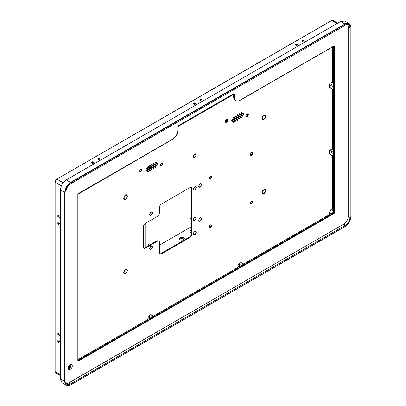 <?xml version="1.0" encoding="UTF-8"?>
<svg xmlns="http://www.w3.org/2000/svg" width="406" height="406" viewBox="0 0 406 406"><rect width="100%" height="100%" fill="white"/><g stroke="black" fill="none" stroke-linecap="round" stroke-linejoin="round"><path stroke-width="0.61" d="M183.974 239.195A2.466 1.421 0 0 0 183.619 238.936A2.466 1.421 0 0 0 179.655 239.322M183.619 237.698A2.466 1.421 0 0 0 180.934 237.388A2.466 1.421 0 0 0 179.411 238.703A2.466 1.421 0 0 0 180.132 239.707A2.466 1.421 0 0 0 182.421 240.093L184.278 239.017A2.466 1.421 0 0 0 184.339 238.703A2.466 1.421 0 0 0 183.619 237.698M227.055 120.374L225.381 121.343M160.304 165.724L161.679 164.927M246.087 116.197L247.467 115.4M226.624 120.623L225.878 120.196M143.597 236.596L144.886 235.856M151.844 245.848L152.59 246.909L151.844 248.822L150.362 249.68L149.616 248.624L150.362 246.706L151.844 245.848M151.844 211.729L152.59 212.785L151.844 214.703L150.362 215.561L149.616 214.5L150.362 212.587L151.844 211.729M194.743 234.404A1.609 0.929 120 0 0 195.793 232.983A1.609 0.929 120 0 0 195.55 231.689A1.609 0.929 120 0 0 194.743 231.77A1.609 0.929 120 0 0 193.692 233.191A1.609 0.929 120 0 0 193.936 234.48A1.609 0.929 120 0 0 194.743 234.404M194.743 157.107A1.609 0.929 120 0 0 195.793 155.686A1.609 0.929 120 0 0 195.55 154.397A1.609 0.929 120 0 0 194.743 154.473A1.609 0.929 120 0 0 193.692 155.894A1.609 0.929 120 0 0 193.936 157.188A1.609 0.929 120 0 0 194.743 157.107M151.103 214.957A1.609 0.929 120 0 0 152.154 213.541A1.609 0.929 120 0 0 151.91 212.247A1.609 0.929 120 0 0 151.103 212.328A1.609 0.929 120 0 0 150.053 213.749A1.609 0.929 120 0 0 150.296 215.038A1.609 0.929 120 0 0 151.103 214.957M151.103 249.081A1.609 0.929 120 0 0 152.154 247.66A1.609 0.929 120 0 0 151.91 246.371A1.609 0.929 120 0 0 151.103 246.447A1.609 0.929 120 0 0 150.053 247.868A1.609 0.929 120 0 0 150.296 249.162A1.609 0.929 120 0 0 151.103 249.081M194.743 220.169A1.609 0.929 120 0 0 195.793 218.748A1.609 0.929 120 0 0 195.55 217.459A1.609 0.929 120 0 0 194.743 217.54A1.609 0.929 120 0 0 193.692 218.961A1.609 0.929 120 0 0 193.936 220.25A1.609 0.929 120 0 0 194.743 220.169M200.107 220.788A1.609 0.929 120 0 0 201.158 219.372A1.609 0.929 120 0 0 200.909 218.078A1.609 0.929 120 0 0 200.107 218.159A1.609 0.929 120 0 0 199.052 219.58A1.609 0.929 120 0 0 199.3 220.869A1.609 0.929 120 0 0 200.107 220.788M200.107 186.669A1.609 0.929 120 0 0 201.158 185.248A1.609 0.929 120 0 0 200.909 183.959A1.609 0.929 120 0 0 200.107 184.04A1.609 0.929 120 0 0 199.052 185.456A1.609 0.929 120 0 0 199.3 186.75A1.609 0.929 120 0 0 200.107 186.669M194.743 189.764A1.609 0.929 120 0 0 195.793 188.343A1.609 0.929 120 0 0 195.55 187.054A1.609 0.929 120 0 0 194.743 187.13A1.609 0.929 120 0 0 193.692 188.551A1.609 0.929 120 0 0 193.936 189.846A1.609 0.929 120 0 0 194.743 189.764M247.193 116.563A1.609 0.929 120 0 0 248.249 115.142A1.609 0.929 120 0 0 248 113.853A1.609 0.929 120 0 0 247.193 113.929A1.609 0.929 120 0 0 246.143 115.35A1.609 0.929 120 0 0 246.391 116.644A1.609 0.929 120 0 0 247.193 116.563M246.168 116.405A1.609 0.929 120 0 0 246.66 116.253A1.609 0.929 120 0 0 247.685 113.776M226.497 122.257A1.609 0.929 120 0 0 227.553 120.836A1.609 0.929 120 0 0 227.304 119.547A1.609 0.929 120 0 0 226.497 119.628A1.609 0.929 120 0 0 225.447 121.044A1.609 0.929 120 0 0 225.695 122.338A1.609 0.929 120 0 0 226.497 122.257M225.472 122.104A1.609 0.929 120 0 0 225.964 121.947A1.609 0.929 120 0 0 226.99 119.471M161.41 166.09A1.609 0.929 120 0 0 162.466 164.669A1.609 0.929 120 0 0 162.217 163.379A1.609 0.929 120 0 0 161.41 163.456A1.609 0.929 120 0 0 160.36 164.877A1.609 0.929 120 0 0 160.603 166.171A1.609 0.929 120 0 0 161.41 166.09M160.385 165.932A1.609 0.929 120 0 0 160.877 165.78A1.609 0.929 120 0 0 161.903 163.303M140.715 171.784A1.609 0.929 120 0 0 141.77 170.363A1.609 0.929 120 0 0 141.521 169.074A1.609 0.929 120 0 0 140.715 169.155A1.609 0.929 120 0 0 139.664 170.571A1.609 0.929 120 0 0 139.913 171.865A1.609 0.929 120 0 0 140.715 171.784M139.689 171.631A1.609 0.929 120 0 0 140.182 171.474A1.609 0.929 120 0 0 141.207 168.997M146.165 170.733A0.579 0.335 120 0 0 146.165 169.794A0.579 0.335 120 0 0 146.165 170.733M145.79 170.292A0.579 0.335 120 0 0 146.003 169.926M147.114 169.094A0.579 0.335 120 0 0 147.114 168.15A0.579 0.335 120 0 0 147.114 169.094M146.739 168.647A0.579 0.335 120 0 0 146.952 168.282M148.063 167.45A0.579 0.335 120 0 0 148.063 166.511A0.579 0.335 120 0 0 148.063 167.45M147.688 167.008A0.579 0.335 120 0 0 147.896 166.643M149.956 166.358A0.579 0.335 120 0 0 149.956 165.415A0.579 0.335 120 0 0 149.956 166.358M149.581 165.912A0.579 0.335 120 0 0 149.794 165.546M149.007 167.998A0.579 0.335 120 0 0 149.007 167.059A0.579 0.335 120 0 0 149.007 167.998M148.637 167.556A0.579 0.335 120 0 0 148.845 167.191M148.063 169.637A0.579 0.335 120 0 0 148.063 168.698A0.579 0.335 120 0 0 148.063 169.637M147.688 169.195A0.579 0.335 120 0 0 147.896 168.83M147.114 171.281A0.579 0.335 120 0 0 147.114 170.337A0.579 0.335 120 0 0 147.114 171.281M146.739 170.84A0.579 0.335 120 0 0 146.952 170.474M149.007 170.185A0.579 0.335 120 0 0 149.007 169.246A0.579 0.335 120 0 0 149.007 170.185M148.637 169.744A0.579 0.335 120 0 0 148.845 169.378M149.956 168.546A0.579 0.335 120 0 0 149.956 167.602A0.579 0.335 120 0 0 149.956 168.546M149.581 168.104A0.579 0.335 120 0 0 149.794 167.739M150.905 166.902A0.579 0.335 120 0 0 150.905 165.963A0.579 0.335 120 0 0 150.905 166.902M150.53 166.46A0.579 0.335 120 0 0 150.743 166.095M151.854 165.262A0.579 0.335 120 0 0 151.854 164.318A0.579 0.335 120 0 0 151.854 165.262M151.479 164.821A0.579 0.335 120 0 0 151.692 164.455M153.747 164.166A0.579 0.335 120 0 0 153.747 163.227A0.579 0.335 120 0 0 153.747 164.166M153.372 163.725A0.579 0.335 120 0 0 153.585 163.359M152.798 165.81A0.579 0.335 120 0 0 152.798 164.866A0.579 0.335 120 0 0 152.798 165.81M152.428 165.369A0.579 0.335 120 0 0 152.636 164.998M151.854 167.45A0.579 0.335 120 0 0 151.854 166.511A0.579 0.335 120 0 0 151.854 167.45M151.479 167.008A0.579 0.335 120 0 0 151.692 166.643M150.905 169.094A0.579 0.335 120 0 0 150.905 168.15A0.579 0.335 120 0 0 150.905 169.094M150.53 168.647A0.579 0.335 120 0 0 150.743 168.282M152.798 167.998A0.579 0.335 120 0 0 152.798 167.059A0.579 0.335 120 0 0 152.798 167.998M152.428 167.556A0.579 0.335 120 0 0 152.636 167.191M153.747 166.358A0.579 0.335 120 0 0 153.747 165.415A0.579 0.335 120 0 0 153.747 166.358M153.372 165.912A0.579 0.335 120 0 0 153.585 165.546M154.696 164.714A0.579 0.335 120 0 0 154.696 163.775A0.579 0.335 120 0 0 154.696 164.714M154.321 164.273A0.579 0.335 120 0 0 154.534 163.907M155.645 163.075A0.579 0.335 120 0 0 155.645 162.131A0.579 0.335 120 0 0 155.645 163.075M155.27 162.628A0.579 0.335 120 0 0 155.483 162.263M156.589 163.618A0.579 0.335 120 0 0 156.589 162.679A0.579 0.335 120 0 0 156.589 163.618M156.219 163.176A0.579 0.335 120 0 0 156.427 162.811M154.696 166.902A0.579 0.335 120 0 0 154.696 165.963A0.579 0.335 120 0 0 154.696 166.902M154.321 166.46A0.579 0.335 120 0 0 154.534 166.095M155.645 165.262A0.579 0.335 120 0 0 155.645 164.318A0.579 0.335 120 0 0 155.645 165.262M155.27 164.821A0.579 0.335 120 0 0 155.483 164.455M157.538 164.166A0.579 0.335 120 0 0 157.538 163.227A0.579 0.335 120 0 0 157.538 164.166M157.163 163.725A0.579 0.335 120 0 0 157.376 163.359M156.589 165.81A0.579 0.335 120 0 0 156.589 164.866A0.579 0.335 120 0 0 156.589 165.81M156.219 165.369A0.579 0.335 120 0 0 156.427 164.998M155.645 167.45A0.579 0.335 120 0 0 155.645 166.511A0.579 0.335 120 0 0 155.645 167.45M155.27 167.008A0.579 0.335 120 0 0 155.483 166.643M153.747 168.546A0.579 0.335 120 0 0 153.747 167.602A0.579 0.335 120 0 0 153.747 168.546M153.372 168.104A0.579 0.335 120 0 0 153.585 167.739M151.854 169.637A0.579 0.335 120 0 0 151.854 168.698A0.579 0.335 120 0 0 151.854 169.637M151.479 169.195A0.579 0.335 120 0 0 151.692 168.83M148.063 171.829A0.579 0.335 120 0 0 148.063 170.885A0.579 0.335 120 0 0 148.063 171.829M147.688 171.388A0.579 0.335 120 0 0 147.896 171.017M149.956 170.733A0.579 0.335 120 0 0 149.956 169.794A0.579 0.335 120 0 0 149.956 170.733M149.581 170.292A0.579 0.335 120 0 0 149.794 169.926M231.948 121.206A0.579 0.335 120 0 0 231.948 120.267A0.579 0.335 120 0 0 231.948 121.206M231.577 120.765A0.579 0.335 120 0 0 231.785 120.399M232.897 119.567A0.579 0.335 120 0 0 232.897 118.623A0.579 0.335 120 0 0 232.897 119.567M232.521 119.12A0.579 0.335 120 0 0 232.734 118.755M233.846 117.923A0.579 0.335 120 0 0 233.846 116.984A0.579 0.335 120 0 0 233.846 117.923M233.47 117.481A0.579 0.335 120 0 0 233.683 117.116M235.739 116.832A0.579 0.335 120 0 0 235.739 115.888A0.579 0.335 120 0 0 235.739 116.832M235.368 116.385A0.579 0.335 120 0 0 235.576 116.02M234.79 118.471A0.579 0.335 120 0 0 234.79 117.532A0.579 0.335 120 0 0 234.79 118.471M234.419 118.029A0.579 0.335 120 0 0 234.627 117.664M233.846 120.11A0.579 0.335 120 0 0 233.846 119.171A0.579 0.335 120 0 0 233.846 120.11M233.47 119.668A0.579 0.335 120 0 0 233.683 119.303M232.897 121.754A0.579 0.335 120 0 0 232.897 120.815A0.579 0.335 120 0 0 232.897 121.754M232.521 121.313A0.579 0.335 120 0 0 232.734 120.947M234.79 120.658A0.579 0.335 120 0 0 234.79 119.719A0.579 0.335 120 0 0 234.79 120.658M234.419 120.217A0.579 0.335 120 0 0 234.627 119.851M235.739 119.019A0.579 0.335 120 0 0 235.739 118.075A0.579 0.335 120 0 0 235.739 119.019M235.368 118.577A0.579 0.335 120 0 0 235.576 118.212M236.688 117.375A0.579 0.335 120 0 0 236.688 116.436A0.579 0.335 120 0 0 236.688 117.375M236.312 116.933A0.579 0.335 120 0 0 236.525 116.568M237.637 115.735A0.579 0.335 120 0 0 237.637 114.791A0.579 0.335 120 0 0 237.637 115.735M237.261 115.294A0.579 0.335 120 0 0 237.474 114.928M239.53 114.639A0.579 0.335 120 0 0 239.53 113.7A0.579 0.335 120 0 0 239.53 114.639M239.159 114.198A0.579 0.335 120 0 0 239.367 113.832M238.581 116.283A0.579 0.335 120 0 0 238.581 115.34A0.579 0.335 120 0 0 238.581 116.283M238.21 115.842A0.579 0.335 120 0 0 238.418 115.471M237.637 117.923A0.579 0.335 120 0 0 237.637 116.984A0.579 0.335 120 0 0 237.637 117.923M237.261 117.481A0.579 0.335 120 0 0 237.474 117.116M236.688 119.567A0.579 0.335 120 0 0 236.688 118.623A0.579 0.335 120 0 0 236.688 119.567M236.312 119.12A0.579 0.335 120 0 0 236.525 118.755M238.581 118.471A0.579 0.335 120 0 0 238.581 117.532A0.579 0.335 120 0 0 238.581 118.471M238.21 118.029A0.579 0.335 120 0 0 238.418 117.664M239.53 116.832A0.579 0.335 120 0 0 239.53 115.888A0.579 0.335 120 0 0 239.53 116.832M239.159 116.385A0.579 0.335 120 0 0 239.367 116.02M240.479 115.187A0.579 0.335 120 0 0 240.479 114.248A0.579 0.335 120 0 0 240.479 115.187M240.103 114.746A0.579 0.335 120 0 0 240.316 114.38M241.428 113.548A0.579 0.335 120 0 0 241.428 112.604A0.579 0.335 120 0 0 241.428 113.548M241.052 113.101A0.579 0.335 120 0 0 241.265 112.736M242.372 114.091A0.579 0.335 120 0 0 242.372 113.152A0.579 0.335 120 0 0 242.372 114.091M242.001 113.65A0.579 0.335 120 0 0 242.209 113.284M240.479 117.375A0.579 0.335 120 0 0 240.479 116.436A0.579 0.335 120 0 0 240.479 117.375M240.103 116.933A0.579 0.335 120 0 0 240.316 116.568M241.428 115.735A0.579 0.335 120 0 0 241.428 114.791A0.579 0.335 120 0 0 241.428 115.735M241.052 115.294A0.579 0.335 120 0 0 241.265 114.928M243.321 114.639A0.579 0.335 120 0 0 243.321 113.7A0.579 0.335 120 0 0 243.321 114.639M242.95 114.198A0.579 0.335 120 0 0 243.158 113.832M242.372 116.283A0.579 0.335 120 0 0 242.372 115.34A0.579 0.335 120 0 0 242.372 116.283M242.001 115.842A0.579 0.335 120 0 0 242.209 115.471M241.428 117.923A0.579 0.335 120 0 0 241.428 116.984A0.579 0.335 120 0 0 241.428 117.923M241.052 117.481A0.579 0.335 120 0 0 241.265 117.116M239.53 119.019A0.579 0.335 120 0 0 239.53 118.075A0.579 0.335 120 0 0 239.53 119.019M239.159 118.577A0.579 0.335 120 0 0 239.367 118.212M237.627 120.552A0.579 0.335 120 0 0 237.627 119.613A0.579 0.335 120 0 0 237.627 120.552M237.251 120.11A0.579 0.335 120 0 0 237.464 119.745M233.846 122.302A0.579 0.335 120 0 0 233.846 121.358A0.579 0.335 120 0 0 233.846 122.302M233.47 121.861A0.579 0.335 120 0 0 233.683 121.495M235.739 121.206A0.579 0.335 120 0 0 235.739 120.267A0.579 0.335 120 0 0 235.739 121.206M235.368 120.765A0.579 0.335 120 0 0 235.576 120.399M263.905 119.049A2.066 1.193 120 0 0 265.255 117.227A2.066 1.193 120 0 0 264.94 115.573A2.066 1.193 120 0 0 263.905 115.674A2.066 1.193 120 0 0 262.555 117.496A2.066 1.193 120 0 0 262.875 119.151A2.066 1.193 120 0 0 263.905 119.049M263.905 193.342A2.066 1.193 120 0 0 265.255 191.52A2.066 1.193 120 0 0 264.94 189.866A2.066 1.193 120 0 0 263.905 189.967A2.066 1.193 120 0 0 262.555 191.784A2.066 1.193 120 0 0 262.875 193.444A2.066 1.193 120 0 0 263.905 193.342M125.581 198.91A2.066 1.193 120 0 0 126.931 197.088A2.066 1.193 120 0 0 126.611 195.433A2.066 1.193 120 0 0 125.581 195.535A2.066 1.193 120 0 0 124.231 197.357A2.066 1.193 120 0 0 124.546 199.011A2.066 1.193 120 0 0 125.581 198.91M125.581 273.202A2.066 1.193 120 0 0 126.931 271.381A2.066 1.193 120 0 0 126.611 269.726A2.066 1.193 120 0 0 125.581 269.828A2.066 1.193 120 0 0 124.231 271.65A2.066 1.193 120 0 0 124.546 273.304A2.066 1.193 120 0 0 125.581 273.202M210.425 227.563A1.609 0.929 120 0 0 211.48 226.142A1.609 0.929 120 0 0 211.232 224.853A1.609 0.929 120 0 0 210.425 224.929A1.609 0.929 120 0 0 209.374 226.35A1.609 0.929 120 0 0 209.618 227.639A1.609 0.929 120 0 0 210.425 227.563M209.4 227.406A1.609 0.929 120 0 0 209.892 227.253A1.609 0.929 120 0 0 210.917 224.777M251.497 203.853A1.609 0.929 120 0 0 252.547 202.432A1.609 0.929 120 0 0 252.299 201.137A1.609 0.929 120 0 0 251.497 201.219A1.609 0.929 120 0 0 250.441 202.64A1.609 0.929 120 0 0 250.69 203.929A1.609 0.929 120 0 0 251.497 203.853M250.466 203.695A1.609 0.929 120 0 0 250.959 203.543A1.609 0.929 120 0 0 251.984 201.066M251.497 155.254A1.609 0.929 120 0 0 252.547 153.833A1.609 0.929 120 0 0 252.299 152.539A1.609 0.929 120 0 0 251.497 152.62A1.609 0.929 120 0 0 250.441 154.041A1.609 0.929 120 0 0 250.69 155.331A1.609 0.929 120 0 0 251.497 155.254M250.466 155.097A1.609 0.929 120 0 0 250.959 154.945A1.609 0.929 120 0 0 251.984 152.468M210.425 178.965A1.609 0.929 120 0 0 211.48 177.544A1.609 0.929 120 0 0 211.232 176.25A1.609 0.929 120 0 0 210.425 176.331A1.609 0.929 120 0 0 209.374 177.752A1.609 0.929 120 0 0 209.618 179.041A1.609 0.929 120 0 0 210.425 178.965M209.4 178.807A1.609 0.929 120 0 0 209.892 178.655A1.609 0.929 120 0 0 210.917 176.179M143.597 247.315A2.274 1.314 120 0 0 144.069 248.355A2.274 1.314 120 0 0 145.206 248.244L157 241.433A3.791 2.187 -60 0 1 158.898 241.245A3.791 2.187 -60 0 1 159.68 242.981L159.68 253.039A2.274 1.314 120 0 0 160.152 254.08A2.274 1.314 120 0 0 161.289 253.968L190.241 237.251A2.274 1.314 120 0 0 191.85 234.465L191.85 188.343A2.274 1.314 120 0 0 191.378 187.303A2.274 1.314 120 0 0 190.241 187.415L161.289 204.132A2.274 1.314 120 0 0 159.68 206.918L159.68 212.023A3.791 2.187 -60 0 1 157 216.667L145.206 223.478A2.274 1.314 120 0 0 143.597 226.264L143.597 247.315M158.898 241.245L158.36 240.936A3.791 2.187 120 0 0 156.467 241.123L144.668 247.934L145.206 248.244M143.831 248.142A2.274 1.314 120 0 0 144.668 247.934M191.85 188.343L191.312 188.034A2.274 1.314 120 0 0 191.079 187.207M191.312 188.034L191.312 234.155L191.85 234.465M190.241 237.251L189.709 236.942A2.274 1.314 120 0 0 191.312 234.155M189.709 236.942L160.756 253.659L161.289 253.968M159.918 253.872A2.274 1.314 120 0 0 160.756 253.659M195.484 216.941L196.23 217.997L195.484 219.91L194.002 220.768L193.256 219.712L194.002 217.799L195.484 216.941M194.002 157.706L193.256 156.65L194.002 154.732L195.484 153.874L196.23 154.935L195.484 156.848L194.002 157.706M265.874 116.228L264.89 118.76L262.926 119.897L261.941 118.496L262.926 115.964L264.89 114.827L265.874 116.228M127.545 196.088L126.565 198.62L124.596 199.757L123.617 198.356L124.596 195.824L126.565 194.692L127.545 196.088M200.848 217.56L201.589 218.616L200.848 220.529L199.361 221.387L198.62 220.331L199.361 218.418L200.848 217.56M145.744 223.168L145.744 247.315M159.68 244.991L191.312 226.731M144.886 223.701L144.886 247.807M127.545 270.381L126.565 272.913L124.596 274.05L123.617 272.649L124.596 270.117L126.565 268.98L127.545 270.381M70.248 364.7A2.872 1.66 -60 0 1 71.669 364.547A2.872 1.66 -60 0 1 72.131 366.846A2.872 1.66 -60 0 1 70.248 369.394A2.872 1.66 -60 0 1 68.797 369.526A2.872 1.66 -60 0 1 68.375 367.217A2.872 1.66 -60 0 1 70.248 364.7M68.325 368.917A2.842 1.639 120 0 0 69.015 368.658A2.842 1.639 120 0 0 70.903 364.446M70.035 364.837A1.822 1.051 -60 0 1 70.172 366.324A1.822 1.051 -60 0 1 69.015 367.821A1.822 1.051 -60 0 1 68.228 367.968M68.309 367.471A1.807 1.04 120 0 0 68.375 367.44A1.807 1.04 120 0 0 69.649 365.156M234.632 94.862L234.632 97.455C234.937 100.855 236.637 101.835 239.728 100.399L334.163 45.873L334.595 46.122L334.595 212.663L334.163 213.404L78.272 361.142L77.84 360.893L77.84 194.357L78.272 193.616L172.707 139.091C175.803 136.954 177.498 134.016 177.803 130.27L177.803 127.672L178.604 125.55L233.831 93.664L234.632 94.862L234.095 94.862L234.095 97.455L235.632 100.906L234.83 100.429L233.293 96.978L233.293 95.237L232.755 94.877A0.756 0.436 -120 0 0 232.851 94.847A0.756 0.436 -120 0 0 232.917 94.791A0.756 0.609 -138.6 0 1 233.902 95.085L233.293 95.237M66.559 383.528A6.293 3.634 120 0 0 68.695 382.929L343.74 224.132A6.293 3.634 120 0 0 348.191 216.423L348.191 26.659A6.293 3.634 120 0 0 347.643 24.512M77.84 194.357L77.835 194.043L77.84 194.357M77.84 360.893L77.84 360.584M78.272 361.142L77.835 360.584M334.163 213.404L333.889 212.937L77.952 360.65M334.595 212.663L333.889 212.937L333.108 212.485L333.265 212.206L334.052 212.658L334.006 46.091M334.595 46.122L334.052 46.122L334.163 45.873M233.831 93.664L233.902 95.085M177.803 127.362L178.559 125.693L233.785 93.811L232.917 94.791L178.087 126.449M77.886 360.685L77.952 194.2L172.631 139.263C175.976 136.863 177.737 133.813 177.914 130.113L177.914 127.52L178.559 125.693L178.275 126.017M348.191 216.423L349.957 217.449L349.957 27.684A6.293 3.634 -60 0 0 348.652 24.802A6.293 3.634 -60 0 0 345.506 25.111L70.466 183.908A6.293 3.634 -60 0 0 66.016 191.617L66.016 381.381A6.293 3.634 -60 0 0 67.32 384.259A6.293 3.634 -60 0 0 70.466 383.949L345.506 225.152L343.74 224.132M349.957 217.449A6.293 3.634 -60 0 1 345.506 225.152M77.952 359.797L333.108 212.485M333.265 46.523L333.265 212.206M178.077 126.469L232.882 94.826M340.629 21.493L344.973 24A8.338 4.816 120 0 1 349.14 23.584C350.322 24.319 350.921 25.624 350.936 27.496L350.87 216.302L350.87 27.405A8.338 4.816 120 0 0 349.14 23.584L344.801 21.076L340.629 21.493L66.335 179.853C62.752 182.324 60.788 185.73 60.438 190.069L60.438 378.965L62.164 382.782L66.508 385.289A8.338 4.816 120 0 0 70.68 384.878L345.13 226.421L70.842 384.786C67.381 386.36 65.467 385.258 65.102 381.473L65.102 192.576C65.467 188.369 67.381 185.055 70.842 182.639L345.13 24.279C348.592 22.7 350.505 23.807 350.87 27.588L350.87 216.484C350.505 220.691 348.592 224.005 345.13 226.421M333.265 76.237L332.514 75.805L332.514 77.044L333.265 78.018M333.265 167.911L332.514 167.429L332.514 166.191L333.265 166.627M59.078 341.202L60.438 342.091M59.078 333.773L60.438 334.661M147.535 319.623L77.952 359.64M200.823 100.637L202.274 101.368M194.393 104.352L195.839 105.083M98.82 159.528L100.272 160.258M92.39 163.242L93.837 163.973M59.078 223.264L60.438 224.153M59.078 215.835L60.438 216.723M151.154 315.015L150.616 314.706L148.474 315.944L147.936 316.873L147.936 318.614L148.601 319.004M237.713 267.559L153.514 316.015M237.581 267.478L238.119 266.549L238.119 264.808L240.24 266.097M241.443 265.402L238.652 263.88L238.119 264.808M238.652 263.88L240.799 262.641L243.59 264.164M241.337 262.951L240.799 262.641M328.86 214.936L243.696 263.951M328.728 214.855L329.261 213.926L329.261 212.495L331.123 213.627M333.265 211.018L330.87 209.709L329.261 212.495M330.87 209.709L332.113 208.988L332.651 208.06L332.651 167.957M332.651 165.506L332.651 156.031M332.514 167.429L333.265 168.409M333.265 156.117L329.799 153.991M329.261 153.681L329.261 151.205L333.265 153.641M333.265 152.174L329.799 150.276L329.261 151.205M329.799 150.276L332.113 148.941L332.651 148.012L332.651 89.345M333.265 82.905L332.113 82.251L329.799 83.585L329.261 84.514L329.261 86.991L329.799 87.3M332.113 82.251L332.651 81.322L332.651 77.571M332.651 75.12L332.651 46.878M333.585 164.334L332.514 166.191M332.514 75.805L333.585 73.948M302.825 41.747L304.277 42.478M296.395 45.462L297.842 46.193M59.078 341.329L57.87 342.03L57.87 340.482L60.438 342.014M60.438 343.562L57.87 342.03M59.078 333.899L57.87 334.6L57.87 333.052L60.438 334.585M60.438 336.132L57.87 334.6M147.403 319.542L147.936 318.614M200.934 100.571L200.934 99.176L203.548 100.632M202.208 101.409L199.595 99.952L200.934 99.176M195.773 105.124L193.16 103.667L194.504 102.891L194.504 104.286M194.504 102.891L197.118 104.347M100.206 160.299L97.592 158.842L98.932 158.066L98.932 159.462M98.932 158.066L101.546 159.522M93.776 164.014L91.157 162.557L92.502 161.781L92.502 163.176M92.502 161.781L95.116 163.237M60.438 225.624L57.87 224.092L57.87 222.544L60.438 224.076M57.87 224.092L59.078 223.391M60.438 218.195L57.87 216.662L57.87 215.114L60.438 216.647M57.87 216.662L59.078 215.962M302.937 41.681L302.937 40.285L305.551 41.742M304.211 42.518L301.597 41.062L302.937 40.285M296.502 45.396L296.502 44L299.12 45.457M297.776 46.233L295.162 44.777L296.502 44M61.342 185.923L55.064 182.116L56.764 179.173L331.641 20.549L337.046 23.558M200.848 183.436L201.589 184.497L200.848 186.41L199.361 187.267L198.62 186.212L199.361 184.294L200.848 183.436M226.568 120.653L225.848 120.237M226.035 120.963L225.579 120.704M265.874 190.521L264.89 193.053L262.926 194.185L261.941 192.789L262.926 190.257L264.89 189.12L265.874 190.521M195.484 186.532L196.23 187.592L195.484 189.506L194.002 190.363L193.256 189.308L194.002 187.389L195.484 186.532M191.312 229.74A1.594 0.919 120 0 0 190.135 231.724A1.594 0.919 120 0 0 190.465 232.45L191.312 232.942M195.484 234.14L194.002 234.998L193.256 233.942L194.002 232.029L195.484 231.171L196.23 232.227L195.484 234.14M157 241.433L156.467 241.123M177.803 129.961L177.803 130.27L177.803 129.961M172.707 139.091L172.433 139.243L172.707 139.091M239.728 100.399L239.454 100.551L239.728 100.399M234.632 97.455L233.293 96.978M349.957 27.684L348.191 26.659M68.695 382.929L70.466 383.949M345.13 24.279L344.973 24L70.68 182.36A8.338 4.816 120 0 0 64.782 192.576L64.782 381.473A8.338 4.816 120 0 0 66.508 385.289C67.234 385.974 68.66 385.837 70.791 384.888L345.085 226.528C348.642 224.076 350.596 220.702 350.936 216.393L350.87 216.484M66.335 179.853L70.842 182.639M60.438 190.069L65.102 192.576M60.438 378.965L65.102 381.473M332.514 77.044L333.265 77.526M150.063 318.162L147.936 316.873M151.265 317.467L148.474 315.944M153.407 316.233L150.616 314.706M238.784 266.94L238.119 266.549M329.926 214.317L329.261 213.926M332.113 208.988L333.265 209.643M333.265 208.41L332.651 208.06M332.113 148.941L333.265 149.591M333.265 148.363L332.651 148.012M333.265 89.427L329.261 86.991M333.265 86.95L329.261 84.514M333.265 85.483L329.799 83.585M333.265 81.672L332.651 81.322M63.199 182.705L56.876 179.183A2.472 1.426 120 0 0 55.13 182.208L55.13 371.652L60.438 374.829M55.13 371.47L55.13 371.652A2.472 1.426 120 0 0 55.622 372.774L60.438 375.692M55.622 372.774L55.064 371.561L55.064 182.116L56.764 179.173L331.529 20.539L332.859 20.417A2.472 1.426 120 0 0 331.641 20.549L331.484 20.64M148.413 244.371L149.626 245.072M190.465 218.22L191.312 218.712M235.632 100.906C237.733 101.383 239.073 101.272 239.647 100.571L334.006 46.015M150.991 314.665L153.656 316.091M241.169 262.596L243.833 264.022M329.413 154.021L333.265 156.417M329.413 87.336L333.265 89.726M332.859 20.417L337.797 23.127M190.465 187.816L191.312 188.308"/></g></svg>
